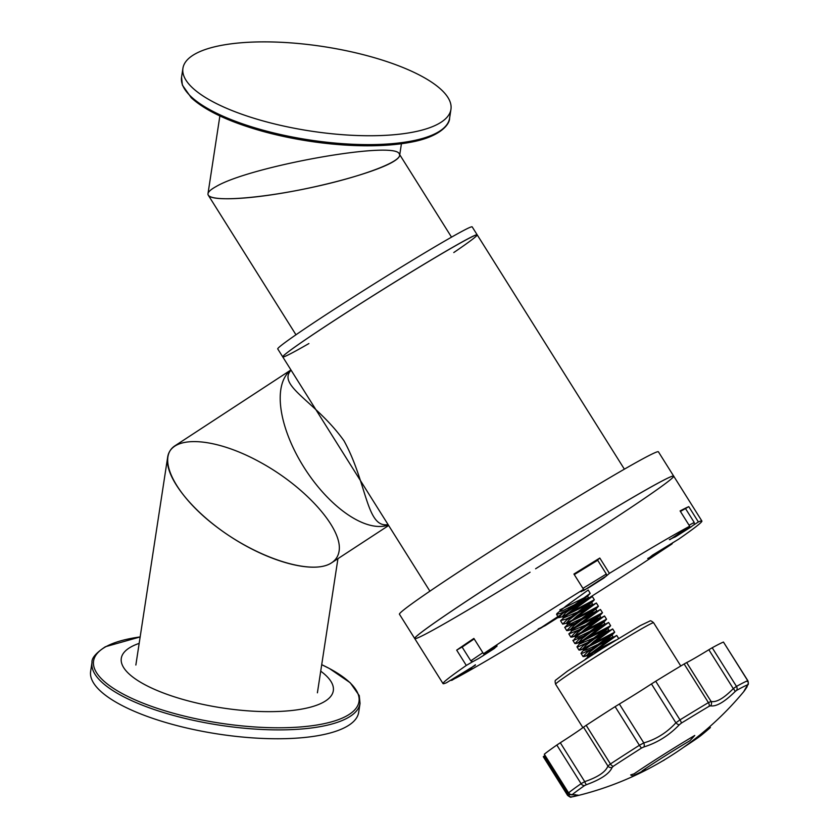 <?xml version="1.0" encoding="UTF-8"?>
<svg xmlns="http://www.w3.org/2000/svg" width="839" height="839" viewBox="0 0 839 839"><rect width="100%" height="100%" fill="white"/><g stroke="black" fill="none" stroke-linecap="round" stroke-linejoin="round"><path stroke-width="1.26" d="M331.583 322.291A114.786 3.849 -32.1 0 1 477.181 234.826A114.786 3.849 147.9 0 0 472.577 236.42A114.786 3.849 147.9 0 0 363.979 301.432A114.786 3.849 147.9 0 0 282.774 356.942A114.786 3.849 -32.1 0 1 331.583 322.291M291.091 370.177C276.597 385.604 316.177 401.671 343.99 440.79C367.251 482.991 366.339 528.476 388.09 524.595M382.888 516.331L294.311 375.306M303.812 467.071A91.829 43.995 -123.2 0 1 290.976 369.999A91.829 43.995 56.8 0 0 303.812 467.071A91.829 43.995 56.8 0 0 388.352 525.015A91.829 43.995 -123.2 0 1 303.812 467.071M330.126 563.693C312.265 573.603 268.795 561.784 230.337 536.541C191.806 511.412 164.496 476.93 167.632 457.381C170.757 434.602 213.976 436.773 259.828 462.027C305.721 486.935 342.889 528.717 339.092 551.118C338.201 556.687 335.222 560.882 330.126 563.693M290.944 369.947L175.173 445.656C155.739 457.937 175.634 496.373 217.616 527.626C259.303 559.078 312.727 575.585 331.552 562.843L388.656 525.497M219.881 115.95L207.988 193.704C206.772 200.699 239.398 200.395 282.9 193.022C326.34 185.702 373.638 172.488 391.488 162.693C396.574 159.903 399.291 157.512 399.626 155.53L401.43 143.731M216.116 186.541C250.41 166.091 395.935 140.249 399.312 154.03C403.999 160.805 362.993 176.473 311.856 187.443C260.793 198.518 212.225 202.157 208.292 195.214C207.002 193.012 209.614 190.128 216.116 186.541M453.773 252.549A114.786 3.849 147.9 0 0 477.181 234.826L472.179 226.866A114.786 3.849 147.9 0 0 467.585 228.46A114.786 3.849 147.9 0 0 358.987 293.472A114.786 3.849 147.9 0 0 277.772 348.982L282.774 356.942A114.786 3.849 147.9 0 0 308.899 343.55M530.08 572.208A152.845 5.118 -32.1 0 1 414.781 638.636A152.845 5.118 -32.1 0 1 568.349 536.257A152.845 5.118 -32.1 0 1 673.633 476.038A152.845 5.118 -32.1 0 1 535.597 568.779M553.09 511.968A152.845 5.118 -32.1 0 1 658.374 451.749L673.633 476.038A152.845 5.118 147.9 0 0 541.491 553.006A152.845 5.118 147.9 0 0 414.781 638.636L399.521 614.347A152.845 5.118 -32.1 0 1 553.09 511.968M601.175 649.208L586.839 655.374L589.765 652.039L611.872 635.259L614.704 632.176L580.431 649.984L578.994 650.089L582.874 646.02L610.635 625.695L576.351 643.503L574.914 643.607L578.805 639.528L606.555 619.203L572.271 637.011L570.845 637.116L574.725 633.046L602.486 612.722L568.213 630.519L566.765 630.634L570.656 626.555L598.406 606.23L566.64 623.052M609.166 636.298L584.28 648.788L582.759 648.893L585.685 645.558L607.908 628.568M605.097 629.816L580.2 642.307L578.69 642.401L581.616 639.066L603.723 622.286L606.492 619.318M601.018 623.325L576.12 635.815L574.621 635.92L577.536 632.585L599.759 615.595M596.949 616.843L572.051 629.323L570.541 629.428L573.467 626.093L595.69 609.114L567.972 622.842L566.472 622.947L569.387 619.601L591.61 602.622L563.902 616.35L562.392 616.455L565.318 613.12L587.541 596.141L559.823 609.869M581.081 591.684L581.689 591.222M589.041 656.916L587.824 656.947L592.628 652.05L612.596 637.084L604.279 640.996M597.295 644.709L585.979 650.11L583.776 650.435L594.043 641.332L608.883 630.141L600.2 634.515M593.225 638.217L579.676 643.974L584.206 639.297L604.353 624.185L596.13 628.023M589.146 631.736L578.029 637.063L575.627 637.462L585.559 628.6L600.734 617.168L592.051 621.531M585.077 625.244L571.527 631.001L575.795 626.534L596.11 611.295L587.971 615.05M580.997 618.763L570.09 624.006L567.479 624.489L577.075 615.878L592.586 604.195L583.902 608.558M576.928 612.271L563.378 618.018L567.395 613.76L588.496 597.725L562.161 610.949L559.33 611.526M615.742 640.167L584.489 656.476L583.063 656.58L586.954 652.501L614.641 632.291M567.972 622.842L562.696 624.143L566.577 620.073L594.337 599.749L562.56 616.571M563.902 616.35L558.617 617.661L562.497 613.592L590.195 593.372L588.223 590.016M588.212 590.027L565.968 606.083L556.918 613.603L556.603 614.4L560.599 613.299L566.619 610.373M573.457 606.754L592.282 596.519L568.36 613.844L560.693 620.535L566.052 619.151L570.688 616.854M577.536 613.236L596.34 603.01L570.856 621.531L564.731 627.383L574.757 623.346M581.616 619.717L600.42 609.502L573.498 629.145L568.947 633.969L578.837 629.837M585.685 626.209L604.5 615.983L576.309 636.665L573.415 640.472L582.906 636.329M589.765 632.69L608.579 622.465L579.288 644.079L576.98 646.838L578.113 646.827L586.985 642.81M593.834 639.182L612.669 628.935L582.455 651.379L581.06 653.319L583.021 653.036L591.065 649.292M597.903 645.673L616.738 635.448L595.9 650.445L585.182 659.402M619.308 641.982L590.729 659.978M570.772 794.585L568.506 794.963A3.618 3.052 79.2 0 0 571.841 796.914A3.618 3.052 79.2 0 0 571.967 796.882L578.165 795.162L572.754 794.743A3.618 3.146 -91.4 0 1 570.352 794.344M544.826 755.53A40.02 1.342 -32.1 0 1 544.081 756.065L543.284 756.715L567.563 795.362C572.387 798.906 570.572 796.221 571.852 796.914L575.281 796.19M613.288 766.269L612.103 767.465C609.429 773.684 600.902 779.41 586.513 784.654L584.594 785.556A106.071 3.555 -32.1 0 0 572.345 794.533A3.618 3.482 50.9 0 1 568.58 792.855L569.22 793.012L568.58 792.855A108.462 3.629 -32.1 0 1 581.091 783.678L584.731 781.644C597.924 777.124 605.653 771.932 607.929 766.059L610.435 763.962A3.618 1.793 56.8 0 0 613.288 766.269A106.071 3.555 -32.1 0 1 641.604 748A3.618 0.65 57.5 0 1 639.391 745.284L643.796 742.914C656.119 739.358 666.816 732.667 675.888 722.819L679.989 719.862L655.72 681.237L651.452 683.932A40.02 1.342 -32.1 0 1 619.36 704.026L615.123 706.648A108.462 3.629 147.9 0 0 586.178 725.336L583.504 727.172A40.02 1.342 -32.1 0 1 560.305 742.756L556.834 745.042A108.462 3.629 147.9 0 0 544.312 754.23L568.423 793.086M747.266 685.662A3.618 3.199 -146.6 0 1 746.584 687.55C742.725 693.381 742.987 692.668 747.371 685.411L747.549 684.834A3.618 3.555 -111.7 0 0 747.717 680.691A108.462 3.629 -32.1 0 0 736.474 686.386A3.618 3.136 -118.8 0 1 736.548 690.403L735.016 691.672A3.618 1.185 -135.1 0 0 733.286 688.63L736.474 686.386L712.206 647.76L708.85 649.743A40.02 1.342 -32.1 0 1 686.659 662.569L684.142 663.995A108.462 3.629 147.9 0 0 655.72 681.237M735.016 691.672C724.361 702.107 716.202 706.826 710.539 705.83A3.618 3.387 -75.5 0 0 711.094 701.467C716.37 702.6 723.763 698.331 733.286 688.63L708.85 649.743M710.539 705.83L709.102 706.281A3.618 2.056 -120.8 0 0 708.41 702.621L711.094 701.467L686.659 662.569M651.452 683.932L675.888 722.819A3.618 1.5 42.8 0 0 679.307 724.77L681.299 723.145A106.071 3.555 -32.1 0 1 709.102 706.281M619.36 704.026L643.796 742.914A3.618 1.772 73.8 0 1 643.912 746.941L641.604 748M679.307 724.77C669.144 735.373 657.346 742.756 643.912 746.941M583.504 727.172L607.929 766.059A3.618 3.304 19.6 0 0 612.103 767.465M747.371 685.411A3.618 2.999 31.1 0 0 747.654 685.023C748.493 684.865 748.566 683.407 747.853 680.681L723.449 642.055A108.462 3.629 147.9 0 0 712.206 647.76M560.305 742.756L584.731 781.644A3.618 0.891 70.7 0 0 586.513 784.654M723.449 642.055L747.717 680.691L747.213 681.572M556.834 745.042L581.091 783.678A3.618 2.968 55.1 0 0 584.594 785.556M701.582 735.006A40.136 1.342 -32.1 0 0 702.17 734.503A313.45 308.542 47.1 0 0 710.402 727.528A50.98 1.709 -32.1 0 1 710.182 727.728A313.45 313.45 0 0 1 701.582 735.006A40.136 1.342 -32.1 0 1 683.376 747.476M709.899 727.969A50.98 1.709 -32.1 0 1 698.572 736.044M662.464 761.015A312.444 255.727 -119.4 0 0 664.268 760.071A313.45 54.283 58.2 0 1 663.995 760.103M694.765 735.446A313.45 201.287 59.5 0 1 689.868 740.743A40.136 1.342 -32.1 0 0 642.076 770.957A313.45 240.059 55.6 0 0 645.359 769.657A312.444 311.07 78.7 0 1 632.742 775.907A310.986 27.205 -122.3 0 1 630.666 774.932A313.45 240.059 55.6 0 0 634.064 773.831A50.98 1.709 -32.1 0 1 694.765 735.446M680.419 511.444L688.777 506.641L698.384 521.942L693.843 524.868M669.952 539.634L689.7 526.221L680.093 510.93A152.845 5.118 -32.1 0 1 688.777 506.641M596.854 560.588L599.801 558.05L609.418 573.352L606.345 575.974M582.067 591.222L581.154 591.432L583.535 589.345L573.928 574.044A152.845 5.118 -32.1 0 1 599.801 558.05M583.535 589.345A152.845 5.118 147.9 0 0 483.495 653.728L496.824 646.45M472.714 661.677L466.306 665.442A152.845 5.118 147.9 0 0 443.034 683.617A152.845 5.118 147.9 0 0 446.547 682.694L475.189 665.337M455.934 678.038A152.845 5.118 147.9 0 0 535.513 631.285L562.445 613.634M566.661 611.998A152.845 5.118 147.9 0 0 659.024 552.523M648.327 558.522L652.501 555.156L678.625 539.194A152.845 5.118 147.9 0 0 701.886 521.019A152.845 5.118 147.9 0 0 698.384 521.942M689.7 526.221A152.845 5.118 147.9 0 0 609.418 573.352M466.306 665.442L456.689 650.141A152.845 5.118 -32.1 0 1 473.878 638.427L483.495 653.728M456.689 650.141L462.394 646.796M607.027 575.428L606.597 574.736M574.275 574.6L597.693 560.263L606.335 574.033L582.927 588.37M482.834 652.679L470.794 660.849L462.142 647.089L474.182 638.909M263.404 121.026A135.582 42.716 -171.3 0 1 182.923 68.295A135.582 42.716 -171.3 0 1 323.393 46.585A135.582 42.716 -171.3 0 1 450.952 109.311A135.582 42.716 -171.3 0 1 263.404 121.026M139.169 643.377A107.245 33.791 8.7 0 0 131.283 646.775A107.245 33.791 8.7 0 0 230.201 709.049A107.245 33.791 8.7 0 0 320.718 671.158M92.007 662.432L90.643 671.315A135.582 42.716 8.7 0 0 218.203 734.041A135.582 42.716 8.7 0 0 358.683 712.321L360.036 703.449L359.27 695.625L350.23 682.768L329.475 668.547L321.715 664.677A134.24 42.296 -171.3 0 1 329.486 722.4A134.24 42.296 -171.3 0 1 155.645 707.791A134.24 42.296 -171.3 0 1 106.081 646.575A134.24 42.296 -171.3 0 1 140.165 636.927L105.378 646.743C95.982 652.962 91.524 658.185 92.007 662.432A135.582 42.716 8.7 0 0 219.556 725.169A135.582 42.716 8.7 0 0 360.036 703.449M680.775 665.998L653.581 622.706A57.849 1.94 147.9 0 0 603.566 651.84A57.849 1.94 147.9 0 0 555.617 684.246L582.874 727.644M568.506 794.963L544.081 756.065M586.178 725.336L610.435 763.962A108.462 3.629 -32.1 0 1 639.391 745.284L615.123 706.648M681.299 723.145A3.618 0.954 -121.6 0 0 679.989 719.862A108.462 3.629 -32.1 0 1 708.41 702.621L684.142 663.995M736.548 690.403A106.071 3.555 -32.1 0 1 747.549 684.834M568.58 792.855L544.312 754.23M647.708 558.491L658.395 552.911L662.684 549.167L658.405 552.901L671.934 543.997L672.857 542.581M669.344 539.603L676.15 536.394L690.937 527.007C696.003 522.854 693.801 526.105 694.231 522.445L689.06 525.214M690.875 527.039L674.682 537.254L673.476 537.254L689.668 527.039L690.875 527.039M605.129 576.76L583.451 590.708L605.129 576.76M486.903 652.343L482.624 656.077L486.903 652.343M454.434 678.206L470.627 667.991L471.833 667.991L455.64 678.206L454.434 678.206M558.837 617.001L540.18 628.484L560.567 615.228M262.324 131.22A134.24 42.296 8.7 0 0 442.751 128.933M262.051 129.898A135.582 42.716 -171.3 0 1 181.56 77.178L182.357 85.064L191.292 97.785C205.461 110.717 229.131 121.854 262.271 131.209C299.062 141.162 335.631 146.017 371.971 145.776C386.192 145.567 398.871 144.434 409.998 142.357C440.412 137.03 449.84 124.099 449.599 118.184A135.582 42.716 -171.3 0 1 262.051 129.898M282.774 356.942L294.646 375.83M382.825 516.226L429.946 591.243M477.181 234.826L624.352 469.127M317.404 692.815L337.939 558.669M135.855 665.033L167.632 457.381M451.508 237.122L399.752 154.722M295.989 334.813L208.292 195.214M612.973 636.623L612.019 635.102M608.894 630.141L607.939 628.621M604.825 623.65L603.839 622.087M600.745 617.168L599.791 615.648M596.676 610.677L595.69 609.114M592.596 604.195L591.61 602.622M588.527 597.704L587.541 596.141M587.824 656.947L586.839 655.374M583.745 650.456L582.769 648.893M579.676 643.974L578.69 642.401M575.596 637.483L574.61 635.92M571.527 631.001L570.541 629.428M567.447 624.51L566.461 622.947M563.378 618.028L562.392 616.455M588.338 655.28L584.489 656.476M584.28 648.788L580.431 649.984M607.793 628.778L610.561 625.81M580.2 642.307L576.351 643.503M576.12 635.815L572.271 637.011M599.644 615.805L602.412 612.837M572.051 629.323L568.213 630.519M595.575 609.313L598.343 606.345M591.495 602.832L594.264 599.854M587.426 596.34L590.195 593.372M556.582 614.41L558.606 617.64M560.651 620.902L562.696 624.143M564.731 627.394L566.755 630.613M568.811 633.875L570.845 637.116M572.88 640.367L574.914 643.607M576.959 646.848L578.994 650.089M581.028 653.34L583.063 656.58M592.292 596.508L594.337 599.749M596.372 602.989L598.406 606.23M600.441 609.481L602.486 612.722M604.52 615.962L606.555 619.203M608.59 622.454L610.635 625.695M612.669 628.935L614.704 632.187M616.738 635.427L618.616 638.406M653.581 622.706C651.567 621.007 650.34 620.441 649.931 621.007L640.409 625.527L601.951 648.725L567.447 671.137L555.733 680.104C554.978 680.335 554.936 681.708 555.617 684.246M572.041 794.858L575.575 794.722M575.407 796.159A312.37 312.37 0 0 0 743.983 691.357L747.57 685.159M744.539 690.161L747.643 685.044M414.781 638.636L443.034 683.617M673.633 476.038L701.886 521.019M694.231 522.445L685.578 508.675M581.437 591.18L588.254 587.971L603.797 578.071L606.345 575.974L606.335 574.033M470.794 660.849L472.766 661.667L478.733 658.447L494.276 648.547L497.055 645.883M450.019 680.46L451.854 680.303L464.156 672.993L475.419 664.771M538.187 628.967L544.951 625.779L558.837 617.011M182.923 68.295L181.56 77.178M450.952 109.311L449.599 118.184"/></g></svg>
